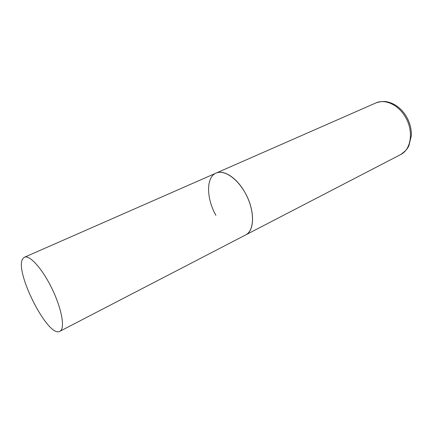 <?xml version="1.0" encoding="UTF-8"?>
<svg xmlns="http://www.w3.org/2000/svg" width="433" height="433" viewBox="0 0 433 433"><rect width="100%" height="100%" fill="white"/><g stroke="black" fill="none" stroke-linecap="round" stroke-linejoin="round"><path stroke-width="0.65" d="M245.073 192.696C254.994 209.924 254.869 230.859 245.63 234.951L246.518 234.432C254.333 229.522 254.631 211.613 246.512 195.424C238.491 179.186 224.359 169.233 216.062 173.113C223.769 169.346 236.948 177.866 245.073 192.696M215.905 215.353C206.303 198.52 205.935 177.189 216.062 173.113L375.86 102.951C384.915 98.675 398.279 104.694 405.283 116.856C413.937 130.918 411.247 149.623 400.563 154.608C406.728 150.359 407.864 147.75 408.914 145.726L411.35 135.621C411.55 129.034 409.905 122.691 406.419 116.585M22.927 258.577C13.618 270.273 48.177 338.611 59.868 331.283L60.414 330.926C65.145 327.478 61.464 307.944 51.825 288.291C42.25 268.606 29.601 254.664 24.459 257.234L22.927 258.577M59.868 331.283L400.563 154.608M375.86 102.951C384.336 100.045 388.91 101.95 393.889 104.256C398.912 107 403.063 111.059 406.333 116.434M216.062 173.113L24.459 257.234"/></g></svg>
